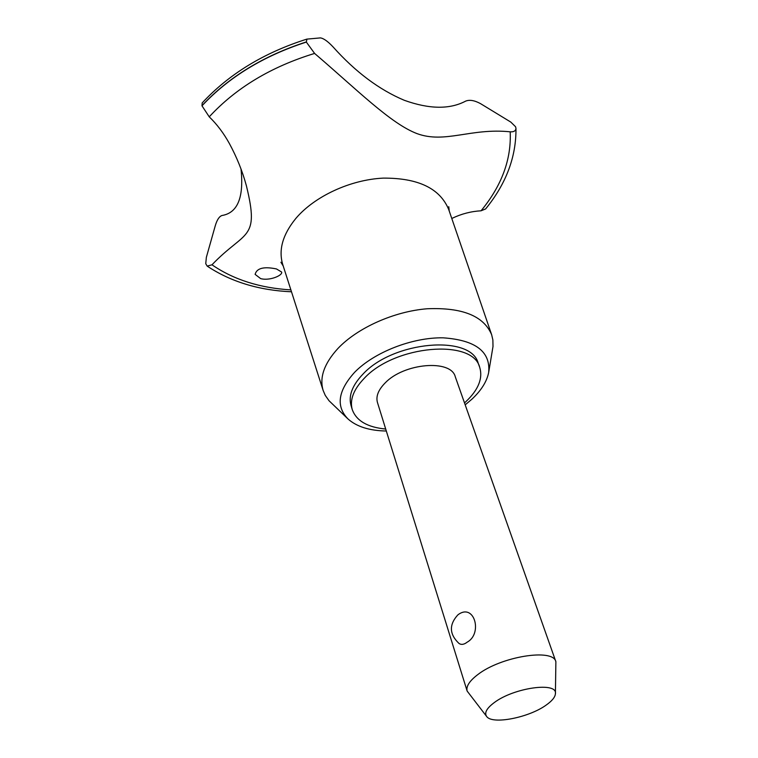 <?xml version="1.0" encoding="UTF-8"?>
<svg xmlns="http://www.w3.org/2000/svg" width="758" height="758" viewBox="0 0 758 758"><rect width="100%" height="100%" fill="white"/><g stroke="black" fill="none" stroke-linecap="round" stroke-linejoin="round"><path stroke-width="1.14" d="M464.502 402.905L465.981 401.569C478.459 389.697 483.036 378.27 479.691 367.298L478.203 363.253C471.258 334.401 393.345 340.854 362.883 374.215C352.337 385.282 348.377 395.657 350.992 405.322L352.214 409.462C356.269 420.785 367.44 427.313 385.708 429.047M479.691 367.298C472.774 338.523 394.729 345.07 364.172 378.403C353.598 389.46 349.609 399.817 352.214 409.462M488.806 371.647L493.003 346.501L492.871 339.954L491.658 334.742C483.756 315.953 462.266 307.293 427.171 308.762C394.141 311.396 357.587 327.759 338.021 348.377C324.234 363.423 319.279 377.456 323.154 390.474L325.258 395.382L329.029 400.736L347.657 418.634M465.185 404.848L471.846 399.248C481.197 390.531 486.807 381.634 488.654 372.548C490.758 351.646 475.56 340.067 443.06 337.822C412.295 337.291 374.082 352.262 354.611 372.311C337.907 390.834 335.728 406.411 348.083 419.032C356.753 426.716 369.506 430.705 386.324 431.018M491.658 334.742L448.745 209.615C440.047 188.42 418.217 177.922 383.235 178.121C350.376 179.674 314.57 196.313 295.885 218.38C282.725 234.506 278.347 249.884 282.743 264.514L323.154 390.474M451.787 218.484L452.431 218.181C461.565 213.832 471.106 211.368 481.065 210.79C501.768 185.596 511.479 159.275 510.181 131.816C470.699 127.77 444.974 143.916 416.985 133.607C390.683 123.582 357.52 90.136 314.608 53.43L306.336 42.078L306.914 39.122M306.924 39.113L320.397 37.9C323.619 38.336 327.844 41.349 333.084 46.939C355.426 71.934 379.18 89.719 404.346 100.312C429.341 109.266 449.788 109.531 465.677 101.108C469.619 99.535 474.603 100.397 480.619 103.694L510.816 122.095L515.573 126.757L515.971 128.339C515.743 130.897 513.82 132.063 510.181 131.816M314.608 53.43C271.127 66.723 236.013 87.852 209.236 116.836C216.864 124.179 223.553 133.02 229.286 143.357C236.866 157.323 242.579 171.516 246.435 185.937C259.852 240.845 245.213 229.987 211.984 264.798C233.672 279.683 259.966 288.049 290.882 289.888M260.667 278.622L255.114 274.377C256.744 268.133 263.869 266.323 276.471 268.948L281.588 272.008C283.151 275.201 269.82 281.123 260.667 278.622M486.674 716.509C492.245 724.837 528.97 717.636 546.196 705.063C552.042 700.942 555.112 697.18 555.415 693.778C557.755 681.556 513.801 687.648 494.207 702.628C486.636 708.294 484.125 712.927 486.674 716.509L467.146 691.069L377.446 402.47C375.769 396.434 378.28 389.991 384.96 383.131C403.796 362.987 451.019 359.055 455.264 376.735L555.879 661.725L555.415 693.561M458.893 614.122L459.367 613.809C474.849 604.268 482.458 633.821 467.193 642.159C464.086 644.575 461.357 645.001 459.016 643.466C449.314 634.275 448.907 624.772 457.794 614.946L459.357 613.809M467.146 691.069C465.943 686.454 469.401 681.025 477.549 674.781C500.631 656.504 553.397 648.024 555.879 661.725M211.984 264.798L207.18 266.115L205.75 263.699L206.356 257.322L215.244 225.827C216.996 219.848 219.252 216.409 222.009 215.499C237.661 212.903 243.991 197.431 241.016 169.062M481.065 210.79L485.613 208.952C506.145 183.777 516.264 156.906 515.971 128.339M306.677 39.17C263.926 52.728 229.087 73.981 202.178 102.936L201.988 105.817L209.236 116.836M306.289 41.946C263.481 55.789 228.708 77.041 201.95 105.675M306.336 42.078C263.528 55.931 228.745 77.174 201.988 105.817M449.21 210.961L448.774 206.707M291.498 291.792C258.952 290.342 230.849 281.786 207.18 266.115M280.896 262.23L283.246 266.067M246.435 185.937L245.99 184.336"/></g></svg>
